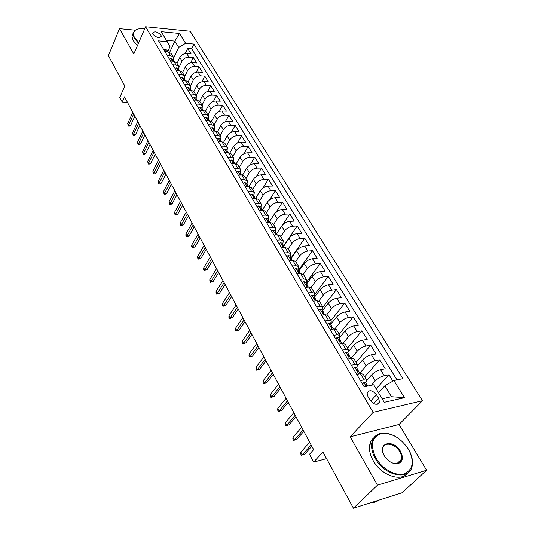 <?xml version="1.0" encoding="UTF-8"?>
<svg xmlns="http://www.w3.org/2000/svg" width="535" height="535" viewBox="0 0 535 535"><rect width="100%" height="100%" fill="white"/><g stroke="black" fill="none" stroke-linecap="round" stroke-linejoin="round"><path stroke-width="0.8" d="M152.997 34.294C156.561 37.724 159.323 38.386 161.282 36.293L160.915 35.049C157.357 31.632 154.602 30.97 152.642 33.07L152.997 34.294M422.463 400.722L190.159 31.217L145.6 26.75L373.149 412.324L422.463 400.722L399.016 424.476L350.171 436.814L377.489 485.158L426.602 470.232L399.016 424.476M426.602 470.232L402.079 492.768L353.441 508.25L322.966 451.975L313.65 462.086L326.577 458.642M135.114 30.161L119.512 28.649L108.398 55.667L124.809 85.974L119.786 97.47L122.214 102.031L127.404 102.245M377.489 485.158L353.441 508.25M392.891 381.134L388.972 374.781L376.138 388.811M366.803 380.265L371.604 374.888C374.172 372.306 377.155 370.581 380.545 369.698L385.267 368.769L379.763 359.841L364.723 376.787M357.788 365.472L362.576 359.948C365.091 357.353 368.04 355.641 371.417 354.812L376.132 353.956L370.735 345.215L356.036 362.282M348.72 351.274L353.729 345.316C356.196 342.708 359.112 341.016 362.476 340.233L367.184 339.444L361.901 330.884L347.523 348.064M339.09 338.294L345.068 330.984C347.483 328.37 350.371 326.684 353.722 325.949L358.417 325.233L353.24 316.84L339.177 334.134M330.73 324.297L336.575 316.941C338.949 314.312 341.805 312.647 345.149 311.952L349.823 311.303L344.754 303.077L330.991 320.472M322.545 310.581L328.263 303.185C330.583 300.543 333.412 298.898 336.742 298.242L341.41 297.654L336.435 289.596L322.966 307.077M314.513 297.132L320.104 289.696C322.384 287.048 325.186 285.416 328.503 284.801L333.158 284.272L328.283 276.368L314.881 294.237M306.635 283.945L312.112 276.468C314.353 273.813 317.121 272.195 320.425 271.62L325.066 271.151L320.291 263.407L306.027 282.915M298.918 271.011L304.275 263.501C306.468 260.839 309.21 259.241 312.5 258.699L317.135 258.291L312.447 250.688L298.476 270.275M291.341 258.325L296.584 250.788C298.744 248.12 301.459 246.528 304.736 246.026L309.35 245.672L304.756 238.215L291.073 257.877M283.898 245.893L289.047 238.316C291.16 235.641 293.849 234.062 297.112 233.594L301.72 233.293L297.206 225.977L283.811 245.705L282.554 245.391L284.908 247.544M276.508 233.828L281.651 226.078C283.724 223.396 286.385 221.838 289.636 221.396L294.23 221.149L289.803 213.967L282.44 225.075M269.319 221.891L274.388 214.067C276.428 211.378 279.063 209.834 282.299 209.432L286.88 209.225L282.534 202.183L276.04 212.208M262.391 209.987L267.259 202.277C269.265 199.588 271.88 198.057 275.104 197.683L279.665 197.529L275.398 190.614L269.513 199.909M255.549 198.345L260.271 190.707C262.237 188.012 264.825 186.494 268.035 186.153L272.582 186.046L268.396 179.252L262.993 187.972M249.009 186.615L253.403 179.345C255.335 176.65 257.897 175.146 261.093 174.831L265.627 174.771L261.515 168.097L256.526 176.329M242.549 175.139L246.655 168.191C248.554 165.496 251.096 164.004 254.279 163.717L258.8 163.697L254.76 157.143L250.133 164.954M236.169 163.917L240.034 157.237C241.9 154.541 244.421 153.057 247.591 152.796L252.092 152.816L248.126 146.383L243.806 153.819M229.876 152.93L233.527 146.476C235.367 143.775 237.861 142.31 241.017 142.076L245.505 142.136L241.606 135.81L237.567 142.919M223.663 142.17L227.141 135.903C228.94 133.202 231.414 131.75 234.557 131.536L239.031 131.637L235.199 125.424L231.408 132.232M217.538 131.63L220.861 125.518C222.634 122.816 225.081 121.371 228.211 121.184L232.665 121.318L228.9 115.219L225.335 121.753M211.492 121.298L214.689 115.306C216.434 112.604 218.862 111.173 221.978 111.012L226.412 111.18L222.714 105.181L219.35 111.467M205.54 111.18L208.623 105.275C210.335 102.573 212.743 101.155 215.846 101.015L220.273 101.215L216.635 95.317L213.458 101.376M199.662 101.255L202.658 95.411C204.343 92.709 206.731 91.298 209.82 91.184L214.227 91.418L210.65 85.62L207.647 91.465M193.871 91.532L196.793 85.714C198.458 83.012 200.826 81.614 203.895 81.521L208.289 81.788L204.771 76.084L201.916 81.735M188.166 81.989L191.028 76.177C192.667 73.476 195.014 72.091 198.07 72.018L202.444 72.319L198.987 66.708L196.278 72.178M182.549 72.613L185.364 66.795C186.969 64.1 189.296 62.729 192.346 62.669L196.699 63.003L193.302 57.486L190.721 62.789M167.188 55.406L170.511 55.667L173.307 57.185L173.286 60.595M172.772 64.802L176.115 65.049L178.911 66.541L178.864 69.938M178.456 74.365L181.806 74.586L184.608 76.057L184.535 79.441M184.234 84.089L187.598 84.283L190.406 85.727L190.306 89.104M190.112 93.979L193.496 94.147L196.298 95.571L196.178 98.935M196.098 104.044L199.488 104.191L202.297 105.582L202.143 108.933M208.229 119.091L208.396 115.774L205.587 114.403L202.183 114.289M208.382 124.708L211.8 124.802L214.609 126.14L214.401 129.457M214.689 135.322L218.12 135.388L220.928 136.692L220.694 139.996M227.101 150.703L227.362 147.433L224.553 146.162L221.109 146.129M233.621 161.624L233.909 158.373L231.107 157.13L227.649 157.13M234.31 168.331L237.781 168.304L240.583 169.515L240.255 172.758M241.091 179.747L244.575 179.686L247.377 180.857L247.01 184.08M253.904 195.596L254.299 192.413L251.497 191.276L247.999 191.376M260.92 207.346L261.347 204.183L258.552 203.093L255.041 203.22M268.068 219.317L268.53 216.18L265.741 215.13L262.224 215.297M275.351 231.521L275.859 228.412L273.071 227.395L269.54 227.609M282.781 243.953L283.323 240.877L280.541 239.907L276.996 240.155M290.351 256.633L290.933 253.583L288.158 252.66L284.6 252.955M298.069 269.56L298.697 266.544L295.929 265.674L292.357 266.002M300.275 279.317L303.853 278.942L306.608 279.765L305.933 282.754M308.347 292.906L311.938 292.478L314.687 293.247L313.958 296.209M316.586 306.769L320.191 306.294L322.933 307.01L322.15 309.925M324.999 320.92L328.61 320.398L331.339 321.053L330.516 323.929M339.056 338.214L339.926 335.385L337.21 334.79L333.586 335.365M342.353 350.117L345.984 349.489L348.693 350.024L347.757 352.812M351.314 365.191L354.952 364.502L357.647 364.97L356.658 367.712M313.65 462.086L309.491 454.262L313.644 449.674L124.501 96.835L122.214 102.031M378.599 398.287L376.486 394.763C372.347 390.062 369.217 389.487 367.097 393.031L367.973 396.636L370.08 400.193C374.233 404.935 377.369 405.53 379.502 401.979L378.599 398.287L373.677 403.591M167.796 51.4L169.996 46.645L167.201 41.643L158.541 40.861L364.154 386.792L373.711 384.785L384.264 402.313L404.5 397.692L393.907 380.545L402.955 378.646L193.917 44.057L185.612 43.308L178.697 47.394L174.858 41.095L166.405 40.319M167.201 41.643L161.202 31.679L179.533 33.464L185.612 43.308M179.185 67.142L182.007 61.244C183.599 58.549 185.912 57.178 188.949 57.138L193.302 57.486M177.025 63.391L179.787 57.573L182.007 61.244M184.776 76.371L187.618 70.526C189.236 67.831 191.57 66.454 194.626 66.394L198.987 66.708M190.44 85.787L193.322 79.969C194.967 77.274 197.321 75.883 200.391 75.796L204.771 76.084M196.184 95.384L199.127 89.572C200.799 86.871 203.173 85.473 206.256 85.366L210.65 85.62M202.029 105.148L205.032 99.336C206.731 96.634 209.125 95.223 212.221 95.096L216.635 95.317M207.981 115.072L211.037 109.267C212.763 106.565 215.177 105.141 218.287 104.994L222.714 105.181M214.027 125.177L217.143 119.372C218.902 116.67 221.336 115.232 224.459 115.058L228.9 115.219M220.179 135.449L223.356 129.651C225.141 126.949 227.602 125.498 230.739 125.304L235.199 125.424M226.439 145.901L229.682 140.11C231.494 137.408 233.982 135.95 237.125 135.73L241.606 135.81M232.812 156.541L236.116 150.756C237.968 148.061 240.469 146.583 243.632 146.343L248.126 146.383M239.299 167.375L242.669 161.597C244.548 158.895 247.076 157.41 250.253 157.143L254.76 157.143M245.899 178.396L249.343 172.631C251.256 169.936 253.804 168.438 256.994 168.137L261.515 168.097M252.627 189.617L256.131 183.866C258.077 181.171 260.652 179.66 263.855 179.339L268.396 179.252M259.468 201.053L263.053 195.308C265.032 192.62 267.627 191.095 270.844 190.741L275.398 190.614M266.443 212.689L270.095 206.965C272.114 204.276 274.736 202.745 277.966 202.357L282.534 202.183M273.546 224.553L277.277 218.842C279.33 216.16 281.978 214.609 285.222 214.187L289.803 213.967M280.781 236.63L284.593 230.939C286.68 228.264 289.355 226.7 292.612 226.251L297.206 225.977M288.158 248.942L292.043 243.271C294.176 240.603 296.878 239.025 300.142 238.536L304.756 238.215M295.668 261.495L299.647 255.844C301.814 253.175 304.542 251.584 307.826 251.062L312.447 250.688M303.325 274.301L307.391 268.657C309.604 266.002 312.36 264.39 315.65 263.835L320.291 263.407M311.069 287.429L315.289 281.731C317.543 279.076 320.325 277.451 323.635 276.862L328.283 276.368M318.907 300.897L323.347 295.059C325.648 292.411 328.457 290.772 331.774 290.144L336.435 289.596M326.825 314.727L331.566 308.655C333.914 306.02 336.749 304.361 340.079 303.693L344.754 303.077M334.81 328.925L339.952 322.525C342.34 319.903 345.209 318.231 348.559 317.516L353.24 316.84M342.861 343.517L348.512 336.682C350.947 334.067 353.849 332.382 357.206 331.626L361.901 330.884M351.08 358.376L357.246 351.134C359.734 348.532 362.663 346.827 366.034 346.025L370.735 345.215M359.854 373.076L366.167 365.886C368.702 363.298 371.664 361.58 375.042 360.73L379.763 359.841M365.753 382.92L366.789 380.238L364.114 379.843L360.463 380.586M371.35 385.28L375.269 380.953C377.864 378.379 380.853 376.64 384.25 375.744L388.972 374.781M396.99 379.897L191.657 48.752L187.705 48.411L185.244 53.553M179.787 57.573C181.365 54.878 183.672 53.513 186.708 53.48L191.048 53.834L187.705 48.411M356.778 374.386L360.423 373.671L363.104 374.092L366.789 380.238M357.647 364.97L354.043 358.958L351.341 358.463L347.703 359.125M348.693 350.024L345.162 344.132L342.454 343.577L338.822 344.179M339.926 335.385L336.468 329.62L333.746 328.998L330.128 329.553M331.339 321.053L327.955 315.403L325.22 314.72L321.635 315.222M322.933 307.01L319.616 301.472L316.867 300.737L313.269 301.185M314.687 293.247L311.437 287.823L308.682 287.034L305.097 287.435M306.608 279.765L303.425 274.442L300.663 273.599L297.085 273.96M298.697 266.544L295.574 261.327L292.805 260.438L289.241 260.752M290.933 253.583L287.87 248.474L285.095 247.531L281.544 247.805M283.323 240.877L280.32 235.861L277.538 234.872L273.994 235.106M275.859 228.412L272.91 223.49L270.121 222.46L266.59 222.654M268.53 216.18L265.641 211.358L262.852 210.282L259.335 210.442M261.347 204.183L258.512 199.448L255.717 198.338L252.212 198.458M254.299 192.413L251.51 187.765L248.715 186.615L245.224 186.695M247.377 180.857L244.642 176.296L241.84 175.105L238.363 175.152M240.583 169.515L237.901 165.034L235.092 163.81L231.628 163.824M233.909 158.373L231.274 153.973L228.472 152.716L225.014 152.702M227.362 147.433L224.774 143.112L221.965 141.828L218.527 141.782M220.928 136.692L218.387 132.453L215.578 131.129L212.148 131.055M214.609 126.14L212.107 121.973L209.305 120.622L205.888 120.522M208.396 115.774L205.942 111.675L203.139 110.297L199.736 110.17M202.297 105.582L199.883 101.556L197.081 100.152L193.69 99.998M196.298 95.571L193.931 91.612L191.122 90.181L187.752 90M190.406 85.727L188.073 81.842L185.27 80.384L181.907 80.176M184.608 76.057L182.321 72.232L179.519 70.747L176.169 70.52M178.911 66.541L176.657 62.782L173.862 61.278L170.525 61.023M173.307 57.185L171.093 53.487L168.298 51.962L164.981 51.688M382.151 398.809L391.466 396.716L384.826 385.815L393.907 380.545M378.472 392.697L384.826 385.815M350.171 436.814L373.149 412.324M119.512 28.649L133.817 53.968L145.6 26.75M169.662 52.29L174.858 41.095L179.533 33.464M173.668 58.101L178.697 47.394M191.657 48.752L193.917 44.057M391.466 396.716L404.5 397.692M362.523 384.043L363.92 382.465L365.626 382.739L367.378 385.675L366.569 385.334L366.428 386.317M363.92 382.465L362.549 384.097M367.458 386.103L367.378 385.675M311.136 444.986L302.248 454.897L304.616 454.289L301.432 455.305L302.248 454.897L300.824 452.189L309.671 442.264M304.616 454.289L311.825 446.27M301.432 455.305L300.643 453.8L300.824 452.189M376.011 458.067C382.104 468.841 395.271 476.317 403.918 473.923C412.873 470.071 414.545 462.133 408.941 450.102L408.345 449.066C400.247 437.369 390.998 432.273 380.606 433.778C371.591 437.516 370.059 445.608 376.011 458.067M409.456 451.072C412.144 456.382 413.053 461.31 412.171 465.865C409.957 481.032 384.759 476.27 375.309 458.468C372.139 452.777 370.989 447.507 371.852 442.666C372.888 437.918 375.61 434.895 380.031 433.591C384.672 432.427 389.774 433.37 395.338 436.406M384.284 455.766C376.459 442.906 393.379 438.486 400.447 451.266C403.631 457.652 402.808 461.792 397.98 463.678C392.784 464.226 388.229 461.605 384.317 455.82L384.284 455.766M389.42 461.364C392.269 463.25 394.93 463.952 397.405 463.457C399.591 462.909 400.942 461.511 401.457 459.271C401.892 456.917 401.33 454.375 399.759 451.66C395.305 443.568 383.816 441.375 382.752 448.511C382.338 450.791 382.886 453.272 384.391 455.94L384.598 456.288M378.753 500.192C376.526 501.93 373.791 502.8 370.554 502.806M407.623 473.02C401.063 482.343 381.02 475.24 373.176 460.602C370.026 454.917 368.882 449.654 369.759 444.812C370.374 441.783 371.778 439.409 373.952 437.704M144.651 28.944C140.585 28.308 137.495 28.729 135.382 30.201C133.141 31.993 132.921 34.554 134.72 37.878L138.752 42.566M138.511 43.121L134.218 38.172L132.988 33.692L134.9 30.308L138.438 28.917M141.434 36.373L142.042 34.969M137.462 45.549L133.182 40.6L131.964 36.112L133.008 33.544M353.408 368.715L354.792 367.15L356.504 367.465L358.223 370.34L357.4 369.966L357.079 370.287L359.313 372.166L360.236 373.704M356.544 373.992L357.474 374.253M358.089 371.671L358.223 370.34M303.091 429.979L294.397 439.984L296.758 439.409L293.608 440.425L294.397 439.984L292.999 437.336L301.66 427.311M296.758 439.409L303.806 431.317M293.608 440.425L292.832 438.954L292.999 437.336M344.466 353.668L345.851 352.15L347.576 352.511L349.261 355.327L348.098 355.24L350.325 357.112L351.154 358.497M347.529 358.831L348.231 359.025M349.168 356.624L349.261 355.327M295.2 415.267L286.7 425.365L289.047 424.83L285.937 425.833L286.7 425.365L285.329 422.764L293.795 412.645M289.047 424.83L295.949 416.658M285.937 425.833L285.175 424.389L285.329 422.764M335.706 338.929L337.103 337.471L338.836 337.873L340.487 340.628L339.304 340.507L342.26 343.604M338.709 343.985L339.183 344.119M340.434 341.892L340.487 340.628M287.469 400.842L279.15 411.027L281.49 410.526L278.407 411.529L279.15 411.027L277.805 408.479L286.091 398.274M281.49 410.526L288.245 402.287M278.407 411.529L277.665 410.111L277.805 408.479M327.126 324.498L328.53 323.093L330.276 323.528L331.887 326.23L331.038 325.782L330.697 326.076L333.559 329.025M331.874 327.453L331.887 326.23M279.885 386.698L271.74 396.97L274.074 396.495L271.024 397.492L271.74 396.97L270.422 394.462L278.534 384.177M274.074 396.495L280.688 388.189M271.024 397.492L270.295 396.101L270.422 394.462M318.72 310.36L320.137 309.003L321.889 309.484L323.468 312.126L322.612 311.658L322.264 311.945L325.033 314.747M323.488 313.309L323.468 312.126M272.449 372.821L264.477 383.174L266.804 382.732L263.782 383.722L264.477 383.174L263.18 380.719L271.125 370.354M266.804 382.732L273.271 374.36M263.782 383.722L263.066 382.358L263.18 380.719M310.487 296.51L311.912 295.2L313.671 295.715L315.215 298.309L314.353 297.814L313.998 298.095L316.68 300.757M315.262 299.446L315.215 298.309M265.153 359.212L257.348 369.638L259.662 369.224L256.68 370.213L257.348 369.638L256.078 367.224L263.855 356.791M259.662 369.224L266.002 360.797M256.68 370.213L255.977 368.876L256.078 367.224M302.422 282.935L303.847 281.677L305.612 282.226L307.13 284.767L306.261 284.252L305.906 284.526L308.494 287.054M307.204 285.864L307.13 284.767M257.997 345.864L250.353 356.35L252.66 355.969L249.705 356.952L250.353 356.35L249.103 353.989L256.72 343.483M252.66 355.969L258.866 347.483M249.705 356.952L249.016 355.641L249.103 353.989M294.517 269.633L295.949 268.416L297.714 268.998L299.205 271.492L298.329 270.957L297.968 271.225L300.476 273.619M299.299 272.542L299.205 271.492M250.968 332.757L243.485 343.31L245.786 342.962L242.857 343.938L243.485 343.31L242.261 340.989L249.725 330.423M245.786 342.962L251.865 334.422M242.857 343.938L242.181 342.647L242.261 340.989M286.76 256.586L288.198 255.422L289.977 256.031L291.435 258.479L290.184 258.178L292.612 260.451M291.548 259.488L291.435 258.479M244.08 319.897L236.744 330.51L239.038 330.189L236.136 331.158L236.744 330.51L235.54 328.236L242.85 317.609M239.038 330.189L244.99 321.602M236.136 331.158L235.474 329.894L235.54 328.236M279.163 243.799L280.608 242.676L282.38 243.318L283.951 246.695M237.313 307.271L230.124 317.944L232.404 317.643L229.535 318.613L230.124 317.944L228.94 315.703L236.102 305.024M232.404 317.643L238.242 309.016M229.535 318.613L228.886 317.369L228.94 315.703M271.706 231.254L273.158 230.177L274.936 230.846L276.341 233.193L275.445 232.605L275.07 232.852L277.351 234.885M276.488 234.143L276.341 233.193M230.665 294.879L223.623 305.599L225.897 305.325L223.055 306.287L223.623 305.599L222.46 303.399L229.482 292.672M225.897 305.325L231.615 296.651M223.055 306.287L222.413 305.07L222.46 303.399M264.397 218.955L265.848 217.912L267.627 218.608L269.005 220.915L268.109 220.306L267.734 220.547L269.934 222.473M269.172 221.831L269.005 220.915M224.138 282.707L217.237 293.474L219.504 293.227L216.688 294.183L217.237 293.474L216.1 291.314L222.975 280.534M219.504 293.227L225.108 284.513M216.688 294.183L216.06 292.986L216.1 291.314M257.221 206.885L258.673 205.881L260.465 206.604L261.816 208.871L260.913 208.242L260.532 208.476L262.665 210.295M261.989 209.753L261.816 208.871M217.732 270.75L210.964 281.564L213.224 281.343L210.436 282.293L210.964 281.564L209.847 279.444L216.588 268.617M213.224 281.343L218.721 272.589M210.436 282.293L209.814 281.116L209.847 279.444M250.179 195.041L251.637 194.071L253.429 194.827L254.754 197.047L253.463 196.626L255.523 198.345M254.941 197.91L254.754 197.047M211.432 259.007L204.798 269.861L207.052 269.66L204.29 270.61L204.798 269.861L203.701 267.781L210.315 256.914M207.052 269.66L212.442 260.879M204.29 270.61L203.681 269.453L203.701 267.781M243.271 183.418L244.736 182.488L246.521 183.258L247.825 185.444L246.528 185.003L248.494 186.621M248.026 186.28L247.825 185.444M205.253 247.464L198.746 258.365L200.986 258.184L198.251 259.127L198.746 258.365L197.662 256.318L204.149 245.411M200.986 258.184L206.269 249.37M198.251 259.127L197.649 257.99L197.662 256.318M236.49 172.002L237.955 171.113L239.747 171.909L241.024 174.049L239.72 173.587L241.586 175.112M241.232 174.865L241.024 174.049M199.174 236.129L192.787 247.063L195.028 246.902L192.312 247.845L192.787 247.063L191.731 245.05L198.09 234.109M195.028 246.902L200.21 238.062M192.312 247.845L191.724 246.729L191.731 245.05M229.829 160.801L231.294 159.945L233.093 160.761L234.35 162.867L233.039 162.386L234.791 163.81M234.557 163.663L234.35 162.867M193.202 224.988L186.942 235.955L189.163 235.815L187.711 236.677L186.481 236.751L186.942 235.955L185.899 233.976L192.139 223.001M189.163 235.815L194.252 226.947M186.481 236.751L185.899 235.654L185.899 233.976M223.296 149.8L224.76 148.977L226.559 149.82L227.79 151.88L226.472 151.378L228.104 152.716M228.01 152.656L227.79 151.88M187.33 214.033L181.184 225.034L183.405 224.914L181.974 225.783L180.743 225.844L181.184 225.034L180.161 223.088L186.28 212.081M183.405 224.914L188.394 216.02M180.743 225.844L180.161 223.088M216.869 139L218.34 138.204L220.139 139.067L221.35 141.093L220.025 140.571L221.523 141.822M221.57 141.822L221.35 141.093M181.559 203.267L175.534 214.294L177.74 214.194L176.329 215.07L175.099 215.123L175.534 214.294L174.524 212.382L180.529 201.347M177.74 214.194L182.636 205.279M175.099 215.123L174.524 212.382M210.563 128.387L212.034 127.624L213.833 128.507L215.023 130.5L213.692 129.958L215.03 131.115M215.237 131.122L215.023 130.5M175.881 192.68L169.969 203.735L172.17 203.654L170.772 204.53L169.555 204.577L169.969 203.735L168.98 201.849L174.871 190.794M172.17 203.654L176.971 194.713M169.555 204.577L168.98 201.849M204.37 117.961L205.841 117.225L207.633 118.128L208.804 120.087L207.473 119.526L208.623 120.602M209.011 120.616L208.804 120.087M170.304 182.274L164.499 193.349L166.693 193.289L165.315 194.172L164.098 194.205L164.499 193.349L163.523 191.497L169.307 180.415M166.693 193.289L171.401 184.328M164.098 194.205L163.523 191.497M198.278 107.722L199.749 107.013L201.548 107.93L202.698 109.856L201.361 109.28L202.33 110.263M202.879 110.29L202.698 109.856M164.813 172.036L159.116 183.13L161.302 183.09L159.945 183.973L158.734 184L159.116 183.13L158.159 181.311L163.837 170.21M161.302 183.09L165.93 174.109M158.734 184L158.159 181.311M192.299 97.651L193.77 96.975L195.563 97.912L196.693 99.804L195.355 99.209L196.178 100.112M196.853 100.145L196.693 99.804M159.417 161.965L153.826 173.079L155.999 173.052L154.655 173.949L153.451 173.962L153.826 173.079L152.883 171.287L158.454 160.172M155.999 173.052L160.54 164.064M153.451 173.962L152.883 171.287M186.414 87.76L187.885 87.111L189.684 88.061L190.794 89.92L189.858 89.158L189.45 89.312L190.146 90.127M154.107 152.06L148.616 163.188L150.783 163.182L149.459 164.078L148.255 164.084L148.616 163.188L147.687 161.43L153.157 150.295M150.783 163.182L155.244 154.174M148.255 164.084L147.687 161.43M180.636 78.03L182.107 77.408L183.906 78.377L184.996 80.203L184.06 79.434L183.645 79.581L184.227 80.317M148.884 142.31L143.494 153.458L145.647 153.465L144.336 154.368L143.146 154.361L143.494 153.458L142.577 151.719L147.948 140.571M145.647 153.465L150.027 144.45M143.146 154.361L142.577 151.719M174.952 68.473L176.423 67.871L178.215 68.854L179.292 70.653L178.356 69.878L177.941 70.011L178.422 70.674M143.741 132.72L138.445 143.882L140.591 143.902L139.301 144.811L138.11 144.798L138.445 143.882L137.548 142.17L142.825 131.008M140.591 143.902L144.891 134.874M138.11 144.798L137.548 142.17M169.361 59.071L170.832 58.496L172.631 59.492L173.681 61.264L172.745 60.475L172.33 60.602L172.725 61.191M138.679 123.284L133.482 134.452L135.616 134.492L134.345 135.402L133.155 135.382L133.482 134.452L132.593 132.774L137.776 121.599M135.616 134.492L139.842 125.451M133.155 135.382L132.593 132.774M163.864 49.822L165.342 49.273L167.127 50.283L168.124 51.949L167.228 51.226L166.813 51.353L167.127 51.868M133.696 113.995L128.594 125.17L130.721 125.223L129.463 126.14L128.28 126.106L128.594 125.17L127.718 123.518L132.814 112.337M130.721 125.223L134.874 116.182M128.28 126.106L127.718 123.518M185.364 66.795L187.618 70.526M191.028 76.177L193.322 79.969M196.793 85.714L199.127 89.572M202.658 95.411L205.032 99.336M208.623 105.275L211.037 109.267M214.689 115.306L217.143 119.372M220.861 125.518L223.356 129.651M227.141 135.903L229.682 140.11M233.527 146.476L236.116 150.756M240.034 157.237L242.669 161.597M246.655 168.191L249.343 172.631M253.403 179.345L256.131 183.866M260.271 190.707L263.053 195.308M267.259 202.277L270.095 206.965M274.388 214.067L277.277 218.842M281.651 226.078L284.593 230.939M289.047 238.316L292.043 243.271M296.584 250.788L299.647 255.844M304.275 263.501L307.391 268.657M312.112 276.468L315.289 281.731M320.104 289.696L323.347 295.059M328.263 303.185L331.566 308.655M336.575 316.941L339.952 322.525M345.068 330.984L348.512 336.682M353.729 345.316L357.246 351.134M362.576 359.948L366.167 365.886M371.604 374.888L375.269 380.953M380.545 369.698L384.25 375.744M186.708 53.48L188.949 57.138M192.346 62.669L194.626 66.394M198.07 72.018L200.391 75.796M203.895 81.521L206.256 85.366M209.82 91.184L212.221 95.096M215.846 101.015L218.287 104.994M221.978 111.012L224.459 115.058M228.211 121.184L230.739 125.304M234.557 131.536L237.125 135.73M241.017 142.076L243.632 146.343M247.591 152.796L250.253 157.143M254.279 163.717L256.994 168.137M261.093 174.831L263.855 179.339M268.035 186.153L270.844 190.741M275.104 197.683L277.966 202.357M282.299 209.432L285.222 214.187M289.636 221.396L292.612 226.251M297.112 233.594L300.142 238.536M304.736 246.026L307.826 251.062M312.5 258.699L315.65 263.835M320.425 271.62L323.635 276.862M328.503 284.801L331.774 290.144M336.742 298.242L340.079 303.693M345.149 311.952L348.559 317.516M353.722 325.949L357.206 331.626M362.476 340.233L366.034 346.025M371.417 354.812L375.042 360.73M360.423 373.671L364.114 379.843M351.341 358.463L354.952 364.502M342.454 343.577L345.984 349.489M333.746 328.998L337.21 334.79M325.22 314.72L328.61 320.398M316.867 300.737L320.191 306.294M308.682 287.034L311.938 292.478M300.663 273.599L303.853 278.942M292.805 260.438L295.929 265.674M285.095 247.531L288.158 252.66M277.538 234.872L280.541 239.907M270.121 222.46L273.071 227.395M262.852 210.282L265.741 215.13M255.717 198.338L258.552 203.093M248.715 186.615L251.497 191.276M241.84 175.105L244.575 179.686M235.092 163.81L237.781 168.304M228.472 152.716L231.107 157.13M221.965 141.828L224.553 146.162M215.578 131.129L218.12 135.388M209.305 120.622L211.8 124.802M203.139 110.297L205.587 114.403M197.081 100.152L199.488 104.191M191.122 90.181L193.496 94.147M185.27 80.384L187.598 84.283M179.519 70.747L181.806 74.586M173.862 61.278L176.115 65.049M168.298 51.962L170.511 55.667M370.675 401.063L376.486 394.763M363.874 382.518L366.174 386.37M366.248 385.695L366.569 385.334M354.745 367.197L358.791 373.992M357.072 370.347L357.4 369.966M345.811 352.204L349.716 358.758M348.098 355.327L348.432 354.932M337.057 337.518L340.828 343.844M339.304 340.621L339.645 340.207M328.49 323.133L332.128 329.246M330.697 326.21L331.038 325.782M320.09 309.049L323.608 314.948M322.271 312.099L322.612 311.658M311.865 295.246L315.255 300.938M314.012 298.269L314.353 297.814M303.806 281.718L307.077 287.215M305.92 284.72L306.261 284.252M295.902 268.456L299.065 273.76M297.988 271.432L298.329 270.957M288.158 255.456L291.207 260.578M290.211 258.412L290.552 257.923M280.561 242.709L283.503 247.651M282.587 245.639L282.928 245.144M273.111 230.21L275.953 234.979M275.117 233.106L275.445 232.605M265.801 217.946L268.543 222.547M267.781 220.815L268.109 220.306M258.626 205.915L261.274 210.355M260.585 208.757L260.913 208.242M251.59 194.105L254.145 198.391M253.53 196.927L253.851 196.405M244.689 182.515L247.15 186.648M246.602 185.311L246.916 184.789M237.908 171.14L240.282 175.126M239.8 173.902L240.108 173.38M231.247 159.972L233.541 163.817M233.126 162.707L233.427 162.185M224.713 149.004L226.927 152.709M226.572 151.713L226.867 151.191M218.293 138.231L220.427 141.808M220.132 140.912L220.427 140.391M211.987 127.644L214.04 131.095M213.813 130.306L214.094 129.778M205.794 117.252L207.774 120.576M207.6 119.88L207.874 119.358M199.702 107.033L201.615 110.237M201.494 109.642L201.769 109.12M193.724 96.995L195.563 100.085M195.496 99.577L195.763 99.055M187.838 87.131L189.611 90.101M189.604 89.679L189.858 89.158M182.06 77.428L183.766 80.29M183.806 79.956L184.06 79.434M176.376 67.891L178.021 70.647M178.108 70.393L178.356 69.878M170.785 58.516L172.37 61.164M172.504 60.983L172.745 60.475M165.288 49.287L166.813 51.841M166.994 51.734L167.228 51.226M160.941 37.049L161.282 36.293M377.376 404.259L379.502 401.979M369.759 444.812L371.852 442.666M401.457 459.271L397.037 463.531M397.405 463.457L397.98 463.678M380.606 433.778L380.031 433.591M131.964 36.112L132.988 33.692M135.382 30.201L134.9 30.308"/></g></svg>
